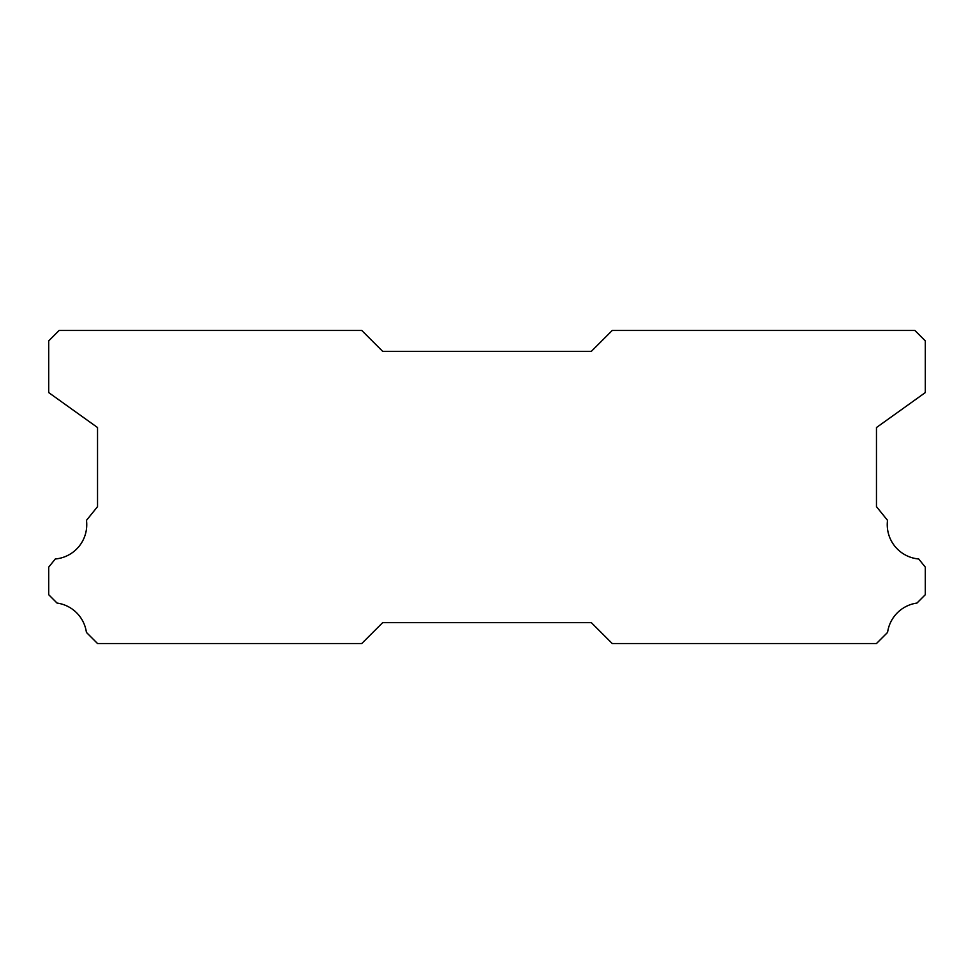 <?xml version="1.0" encoding="UTF-8"?>
<svg xmlns="http://www.w3.org/2000/svg" width="974" height="974" viewBox="0 0 974 974"><rect width="100%" height="100%" fill="white"/><g stroke="black" fill="none" stroke-linecap="round" stroke-linejoin="round"><path stroke-width="1.46" d="M918.713 558.979A34.443 34.443 0 0 1 887.521 520.347L876.466 506.638L876.466 427.537L925.3 392.583L925.3 340.9L914.866 330.466L612.232 330.466L591.352 351.334L382.648 351.334L361.768 330.466L59.134 330.466L48.7 340.9L48.7 392.583L97.534 427.537L97.534 506.638L86.479 520.347A34.443 34.443 0 0 1 55.287 558.979L48.7 567.148L48.7 594.712L57.04 603.064A34.443 34.443 0 0 1 86.418 632.418L97.534 643.534L361.768 643.534L382.648 622.666L591.352 622.666L612.232 643.534L876.466 643.534L887.582 632.418A34.443 34.443 0 0 1 916.96 603.064L925.3 594.712L925.3 567.148L918.713 558.979"/></g></svg>
